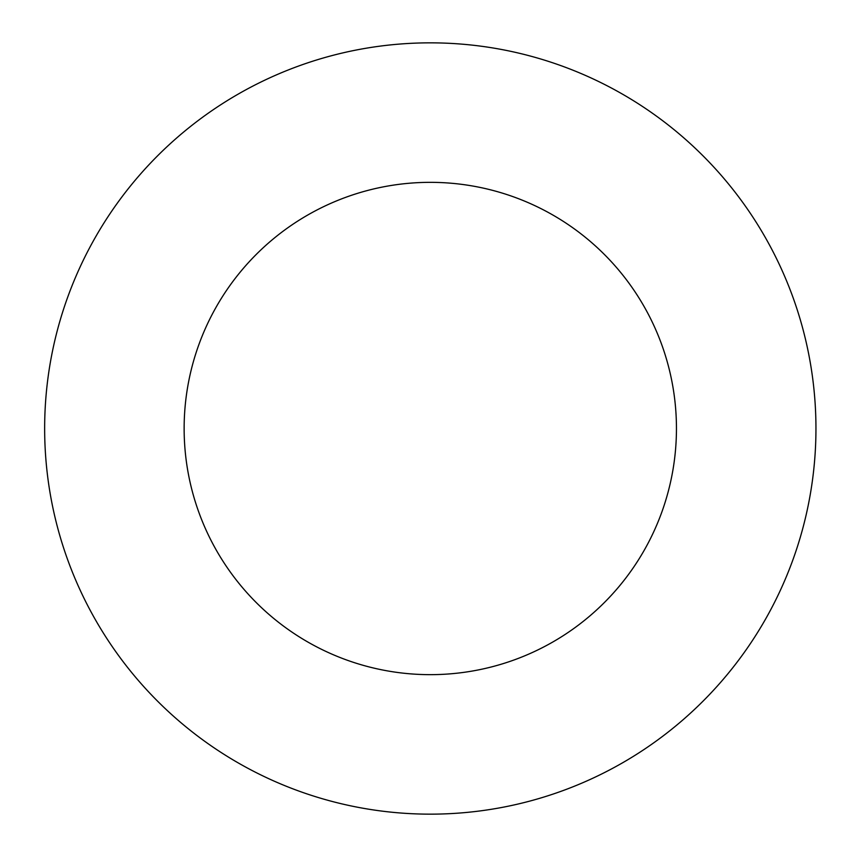 <?xml version="1.0" encoding="UTF-8"?>
<svg xmlns="http://www.w3.org/2000/svg" width="857" height="857" viewBox="0 0 857 857"><rect width="100%" height="100%" fill="white"/><g stroke="black" fill="none" stroke-linecap="round" stroke-linejoin="round"><path stroke-width="1.29" d="M44.65 428.5A385.65 385.65 0 0 0 623.125 762.484A385.65 385.65 0 0 0 623.125 94.516A385.65 385.65 0 0 0 44.65 428.5M184.137 428.5A246.163 246.163 0 0 0 553.376 641.679A246.163 246.163 0 0 0 553.376 215.321A246.163 246.163 0 0 0 184.137 428.5"/></g></svg>
